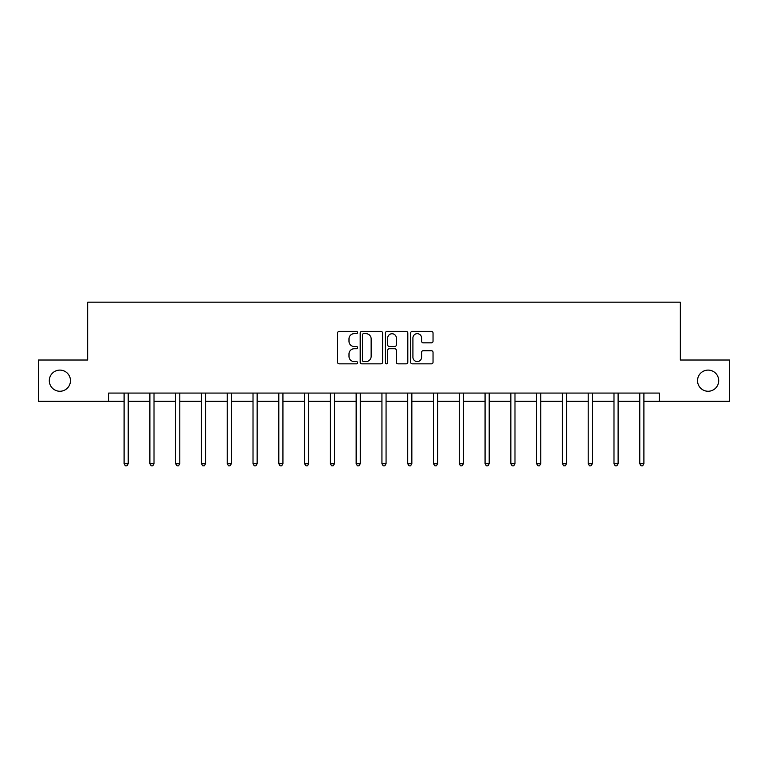 <?xml version="1.0" encoding="UTF-8"?>
<svg xmlns="http://www.w3.org/2000/svg" width="768" height="768" viewBox="0 0 768 768"><rect width="100%" height="100%" fill="white"/><g stroke="black" fill="none" stroke-linecap="round" stroke-linejoin="round"><path stroke-width="1.15" d="M357.552 332.534A1.133 1.133 0 0 0 356.419 331.402L339.187 331.402A1.622 1.622 0 0 0 337.565 333.024L337.565 362.227A1.622 1.622 0 0 0 339.187 363.85L356.419 363.85A1.133 1.133 0 0 0 357.552 362.707A1.133 1.133 0 0 0 356.419 361.574L354.192 361.574A5.194 5.194 0 0 1 348.998 356.381L348.998 353.952A5.194 5.194 0 0 1 354.192 348.758L356.419 348.758A1.133 1.133 0 0 0 357.552 347.626A1.133 1.133 0 0 0 356.419 346.483L354.192 346.483A5.194 5.194 0 0 1 348.998 341.299L348.998 338.861A5.194 5.194 0 0 1 354.192 333.667L356.419 333.667A1.133 1.133 0 0 0 357.552 332.534M697.536 380.678A10.579 10.579 0 0 0 708.115 391.258A10.579 10.579 0 0 0 718.694 380.678A10.579 10.579 0 0 0 708.115 370.099A10.579 10.579 0 0 0 697.536 380.678M49.306 380.678A10.579 10.579 0 0 0 59.885 391.258A10.579 10.579 0 0 0 70.464 380.678A10.579 10.579 0 0 0 59.885 370.099A10.579 10.579 0 0 0 49.306 380.678M431.414 342.835A1.622 1.622 0 0 0 433.037 341.213L433.037 333.024A1.622 1.622 0 0 0 431.414 331.402L412.272 331.402A1.622 1.622 0 0 0 410.65 333.024L410.65 362.227A1.622 1.622 0 0 0 412.272 363.85L431.414 363.85A1.622 1.622 0 0 0 433.037 362.227L433.037 352.33A1.622 1.622 0 0 0 431.414 350.707L423.216 350.707A1.622 1.622 0 0 0 421.594 352.33L421.594 357.235A4.339 4.339 0 0 1 417.254 361.574A4.339 4.339 0 0 1 412.915 357.235L412.915 338.006A4.339 4.339 0 0 1 417.254 333.667A4.339 4.339 0 0 1 421.594 338.006L421.594 341.213A1.622 1.622 0 0 0 423.216 342.835L431.414 342.835M108.643 401.338L38.4 401.338L38.4 360.019L87.658 360.019L87.658 302.17L680.342 302.17L680.342 360.019L729.6 360.019L729.6 401.338L659.357 401.338L659.357 393.072L108.643 393.072L108.643 401.338L124.099 401.338M382.579 333.024A1.622 1.622 0 0 0 380.957 331.402L361.814 331.402A1.622 1.622 0 0 0 360.192 333.024L360.192 362.227A1.622 1.622 0 0 0 361.814 363.85L380.957 363.85A1.622 1.622 0 0 0 382.579 362.227L382.579 333.024M387.043 331.402L406.186 331.402A1.622 1.622 0 0 1 407.808 333.024L407.808 362.227A1.622 1.622 0 0 1 406.186 363.85L397.997 363.85A1.622 1.622 0 0 1 396.374 362.227L396.374 350.381A1.622 1.622 0 0 0 394.752 348.758L389.309 348.758A1.622 1.622 0 0 0 387.686 350.381L387.686 362.707A1.133 1.133 0 0 1 386.554 363.85A1.133 1.133 0 0 1 385.421 362.707L385.421 333.024A1.622 1.622 0 0 1 387.043 331.402M128.227 401.338L149.885 401.338M154.013 401.338L175.661 401.338M179.798 401.338L201.446 401.338M205.584 401.338L227.232 401.338M231.36 401.338L253.018 401.338M257.146 401.338L278.803 401.338M282.931 401.338L304.579 401.338M308.717 401.338L330.365 401.338M334.502 401.338L356.15 401.338M360.278 401.338L381.936 401.338M386.064 401.338L407.722 401.338M411.85 401.338L433.498 401.338M437.635 401.338L459.283 401.338M463.421 401.338L485.069 401.338M489.197 401.338L510.854 401.338M514.982 401.338L536.64 401.338M540.768 401.338L562.416 401.338M566.554 401.338L588.202 401.338M592.339 401.338L613.987 401.338M618.115 401.338L639.773 401.338M643.901 401.338L659.357 401.338M363.6 333.667A1.133 1.133 0 0 0 362.467 334.81L362.467 360.442A1.133 1.133 0 0 0 363.6 361.574L365.952 361.574A5.194 5.194 0 0 0 371.146 356.381L371.146 338.861A5.194 5.194 0 0 0 365.952 333.667L363.6 333.667M396.374 338.093A4.339 4.339 0 0 0 392.035 333.754A4.339 4.339 0 0 0 387.686 338.093L387.686 344.861A1.622 1.622 0 0 0 389.309 346.483L394.752 346.483A1.622 1.622 0 0 0 396.374 344.861L396.374 338.093M128.448 393.072L128.352 393.312A1.651 1.651 0 0 0 128.227 393.936L128.227 463.68L124.099 463.68L124.099 393.936A1.651 1.651 0 0 0 123.974 393.312L123.878 393.072M128.227 463.68L126.989 465.83L125.338 465.83L124.099 463.68M154.234 393.072L154.128 393.312A1.651 1.651 0 0 0 154.013 393.936L154.013 463.68L149.885 463.68L149.885 393.936A1.651 1.651 0 0 0 149.76 393.312L149.664 393.072M154.013 463.68L152.774 465.83L151.123 465.83L149.885 463.68M180.01 393.072L179.914 393.312A1.651 1.651 0 0 0 179.798 393.936L179.798 463.68L175.661 463.68L175.661 393.936A1.651 1.651 0 0 0 175.546 393.312L175.45 393.072M179.798 463.68L178.56 465.83L176.909 465.83L175.661 463.68M205.795 393.072L205.699 393.312A1.651 1.651 0 0 0 205.584 393.936L205.584 463.68L201.446 463.68L201.446 393.936A1.651 1.651 0 0 0 201.331 393.312L201.235 393.072M205.584 463.68L204.346 465.83L202.685 465.83L201.446 463.68M231.581 393.072L231.485 393.312A1.651 1.651 0 0 0 231.36 393.936L231.36 463.68L227.232 463.68L227.232 393.936A1.651 1.651 0 0 0 227.117 393.312L227.011 393.072M231.36 463.68L230.122 465.83L228.47 465.83L227.232 463.68M257.366 393.072L257.27 393.312A1.651 1.651 0 0 0 257.146 393.936L257.146 463.68L253.018 463.68L253.018 393.936A1.651 1.651 0 0 0 252.893 393.312L252.797 393.072M257.146 463.68L255.907 465.83L254.256 465.83L253.018 463.68M283.152 393.072L283.046 393.312A1.651 1.651 0 0 0 282.931 393.936L282.931 463.68L278.803 463.68L278.803 393.936A1.651 1.651 0 0 0 278.678 393.312L278.582 393.072M282.931 463.68L281.693 465.83L280.042 465.83L278.803 463.68M308.928 393.072L308.832 393.312A1.651 1.651 0 0 0 308.717 393.936L308.717 463.68L304.579 463.68L304.579 393.936A1.651 1.651 0 0 0 304.464 393.312L304.368 393.072M308.717 463.68L307.478 465.83L305.827 465.83L304.579 463.68M334.714 393.072L334.618 393.312A1.651 1.651 0 0 0 334.502 393.936L334.502 463.68L330.365 463.68L330.365 393.936A1.651 1.651 0 0 0 330.25 393.312L330.154 393.072M334.502 463.68L333.254 465.83L331.603 465.83L330.365 463.68M360.499 393.072L360.403 393.312A1.651 1.651 0 0 0 360.278 393.936L360.278 463.68L356.15 463.68L356.15 393.936A1.651 1.651 0 0 0 356.035 393.312L355.93 393.072M360.278 463.68L359.04 465.83L357.389 465.83L356.15 463.68M386.285 393.072L386.189 393.312A1.651 1.651 0 0 0 386.064 393.936L386.064 463.68L381.936 463.68L381.936 393.936A1.651 1.651 0 0 0 381.811 393.312L381.715 393.072M386.064 463.68L384.826 465.83L383.174 465.83L381.936 463.68M412.07 393.072L411.965 393.312A1.651 1.651 0 0 0 411.85 393.936L411.85 463.68L407.722 463.68L407.722 393.936A1.651 1.651 0 0 0 407.597 393.312L407.501 393.072M411.85 463.68L410.611 465.83L408.96 465.83L407.722 463.68M437.846 393.072L437.75 393.312A1.651 1.651 0 0 0 437.635 393.936L437.635 463.68L433.498 463.68L433.498 393.936A1.651 1.651 0 0 0 433.382 393.312L433.286 393.072M437.635 463.68L436.397 465.83L434.746 465.83L433.498 463.68M463.632 393.072L463.536 393.312A1.651 1.651 0 0 0 463.421 393.936L463.421 463.68L459.283 463.68L459.283 393.936A1.651 1.651 0 0 0 459.168 393.312L459.072 393.072M463.421 463.68L462.173 465.83L460.522 465.83L459.283 463.68M489.418 393.072L489.322 393.312A1.651 1.651 0 0 0 489.197 393.936L489.197 463.68L485.069 463.68L485.069 393.936A1.651 1.651 0 0 0 484.954 393.312L484.848 393.072M489.197 463.68L487.958 465.83L486.307 465.83L485.069 463.68M515.203 393.072L515.107 393.312A1.651 1.651 0 0 0 514.982 393.936L514.982 463.68L510.854 463.68L510.854 393.936A1.651 1.651 0 0 0 510.73 393.312L510.634 393.072M514.982 463.68L513.744 465.83L512.093 465.83L510.854 463.68M540.989 393.072L540.883 393.312A1.651 1.651 0 0 0 540.768 393.936L540.768 463.68L536.64 463.68L536.64 393.936A1.651 1.651 0 0 0 536.515 393.312L536.419 393.072M540.768 463.68L539.53 465.83L537.878 465.83L536.64 463.68M566.765 393.072L566.669 393.312A1.651 1.651 0 0 0 566.554 393.936L566.554 463.68L562.416 463.68L562.416 393.936A1.651 1.651 0 0 0 562.301 393.312L562.205 393.072M566.554 463.68L565.315 465.83L563.654 465.83L562.416 463.68M592.55 393.072L592.454 393.312A1.651 1.651 0 0 0 592.339 393.936L592.339 463.68L588.202 463.68L588.202 393.936A1.651 1.651 0 0 0 588.086 393.312L587.99 393.072M592.339 463.68L591.091 465.83L589.44 465.83L588.202 463.68M618.336 393.072L618.24 393.312A1.651 1.651 0 0 0 618.115 393.936L618.115 463.68L613.987 463.68L613.987 393.936A1.651 1.651 0 0 0 613.872 393.312L613.766 393.072M618.115 463.68L616.877 465.83L615.226 465.83L613.987 463.68M644.122 393.072L644.026 393.312A1.651 1.651 0 0 0 643.901 393.936L643.901 463.68L639.773 463.68L639.773 393.936A1.651 1.651 0 0 0 639.648 393.312L639.552 393.072M643.901 463.68L642.662 465.83L641.011 465.83L639.773 463.68"/></g></svg>
